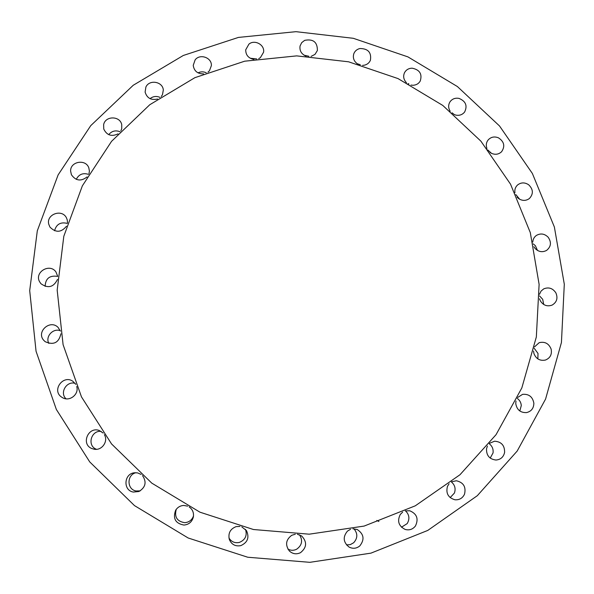 <?xml version="1.0" encoding="UTF-8"?>
<svg xmlns="http://www.w3.org/2000/svg" width="594" height="594" viewBox="0 0 594 594"><rect width="100%" height="100%" fill="white"/><g stroke="black" fill="none" stroke-linecap="round" stroke-linejoin="round"><path stroke-width="0.89" d="M402.658 512.125L400.319 514.404C396.992 521.057 398.611 526.076 405.175 529.44C409.318 530.531 412.741 529.38 415.436 526.002C418.807 518.881 416.914 513.803 409.756 510.766L405.249 510.899M401.477 527.212L407.172 523.611C409.905 518.926 409.348 514.664 405.502 510.833M457.395 86.546L407.937 56.89L353.326 38.306L295.983 31.675L238.432 37.415L183.308 55.472L133.242 85.261L90.748 125.638L58.123 174.903L37.303 230.806L29.7 290.629L36.056 351.284L56.356 409.466L89.739 461.917L134.489 505.605L188.172 537.993L247.75 557.239L309.838 562.325L370.96 553.14L427.769 530.427L477.309 495.7L517.174 451.061L545.582 399.071L561.434 342.5L564.3 284.222L554.373 227.005L532.373 173.47L499.517 125.965L457.395 86.546M515.978 401.024L515.763 403.608C516.847 409.808 520.433 412.808 526.536 412.592C531.318 411.412 533.754 408.286 533.858 403.222C532.655 396.792 528.905 393.837 522.594 394.349L517.678 397.445M533.546 351.091L533.902 353.475C536.063 358.902 539.901 361.093 545.433 360.053C550.244 358.056 552.138 354.403 551.128 349.101C548.834 343.495 544.854 341.357 539.181 342.679L534.466 346.926M539.523 298.804L540.347 300.883C543.31 305.39 547.223 306.794 552.101 305.108C556.823 302.264 558.085 298.188 555.88 292.872C552.776 288.238 548.737 286.895 543.77 288.84L541.052 291.082L539.493 294.268M533.872 246.688L535.053 248.418C538.543 251.915 542.381 252.584 546.569 250.423C551.076 246.718 551.618 242.322 548.188 237.251C544.557 233.65 540.614 233.048 536.367 235.454C534.154 237.058 532.966 239.256 532.796 242.048M517.062 197.163L518.51 198.515C522.267 201.002 525.898 201.002 529.395 198.522C533.553 193.948 533.315 189.367 528.682 184.786C524.777 182.232 521.064 182.306 517.537 185.001C515.362 187.073 514.493 189.635 514.931 192.708M490.043 152.458L491.676 153.423C495.463 154.945 498.774 154.373 501.603 151.715C505.271 146.265 504.217 141.639 498.448 137.823C494.512 136.264 491.127 136.91 488.29 139.776C486.219 142.337 485.766 145.233 486.931 148.455M454.135 114.538L455.888 115.117C459.504 115.771 462.422 114.731 464.627 112.006C467.641 105.725 465.755 101.18 458.976 98.389C455.219 97.728 452.242 98.849 450.044 101.76C448.158 104.856 448.21 108.019 450.185 111.249M411.011 85.083L412.823 85.269C416.104 85.172 418.57 83.776 420.218 81.088C422.423 74.012 419.713 69.713 412.102 68.184C408.672 68.288 406.155 69.78 404.536 72.646C402.94 76.292 403.578 79.633 406.437 82.685M362.607 65.392L364.426 65.184C367.263 64.494 369.253 62.86 370.396 60.284C371.614 52.495 368.117 48.574 359.905 48.53C356.935 49.257 354.9 50.995 353.801 53.742C352.613 57.945 353.898 61.375 357.662 64.026M311.078 56.4L315.006 54.373L317.382 50.512C317.456 42.122 313.224 38.729 304.692 40.347L301.707 42.642L300.059 45.968C299.406 50.728 301.403 54.113 306.044 56.126M258.739 58.628L260.402 57.625L263.558 52.272C264.991 44.914 254.759 39.204 248.931 44.119L245.708 49.829C245.738 55.108 248.47 58.301 253.905 59.415M207.989 72.134L209.474 70.723L211.382 65.607C211.932 57.633 199.985 53.393 195.144 59.846L193.228 65.355C194.097 71.087 197.564 73.931 203.616 73.879M161.264 96.503L162.481 94.684L163.313 90.05C162.83 81.549 149.346 79.195 145.894 87.028L145.107 92.085C146.985 98.159 151.143 100.468 157.573 99.027M120.886 130.791L121.74 128.586L121.733 124.636C120.055 115.711 105.316 115.696 103.638 124.629L103.757 129.047C106.809 135.284 111.568 136.895 118.043 133.873M89.018 173.552L89.404 171.02L88.818 167.872C85.788 158.695 70.203 161.42 70.619 171.072L71.406 174.718C75.765 180.895 80.999 181.63 87.095 176.923M67.493 222.847L67.3 220.07L66.417 217.76C61.873 208.568 46.013 214.375 48.767 224.265L49.963 227.101C55.732 232.893 61.234 232.603 66.483 226.232M57.692 276.269L55.895 271.859C49.718 262.956 34.304 272.097 39.508 281.623L40.904 283.694C48.077 288.714 53.609 287.288 57.499 279.425M60.417 331.081L58.026 327.346C50.119 319.193 36.086 331.712 43.652 340.221L45.144 341.669C53.594 345.404 58.843 342.79 60.892 333.813M75.794 384.333L72.78 381.214C63.194 374.495 51.685 390.102 61.279 396.896L62.986 397.943C70.04 401.685 79.202 394.045 76.723 386.531M103.17 433.041L99.168 430.464C88.224 426.329 80.806 444.067 91.684 448.492L94.305 449.257C101.997 450.69 108.531 441.216 104.381 434.697M141.157 474.435L137.593 472.898L134.571 472.772C123.923 473.485 122.795 490.444 133.323 492.055L138.951 491.505C145.641 487.318 146.829 482.024 142.523 475.608M187.637 506.14L183.776 505.442C180.324 505.643 177.628 507.217 175.683 510.149C172.646 518.503 175.408 523.477 183.962 525.066C188.907 524.569 192.033 521.888 193.354 517.018C193.993 512.756 192.597 509.4 189.174 506.942M239.998 526.41L236.137 526.618C230.234 528.935 227.962 533.226 229.336 539.493C231.556 544.542 235.365 546.591 240.748 545.648C247.631 542.552 249.547 537.548 246.488 530.628L241.788 526.871M295.3 534.221L291.751 535.291C285.818 539.746 285.031 544.988 289.382 551.017C292.716 554.016 296.413 554.573 300.475 552.695C306.853 547.519 307.247 541.951 301.663 535.974L297.416 534.266M350.505 529.306L347.49 531.081C342.664 536.954 343.191 542.285 349.072 547.067C352.873 548.967 356.445 548.596 359.778 545.945C364.798 539.493 363.936 534.006 357.202 529.499L352.925 528.794M449.057 483.806L447.453 486.382C445.715 493.287 448.203 497.75 454.915 499.769C459.348 500.111 462.548 498.247 464.515 494.193C466.216 486.917 463.498 482.439 456.363 480.761L451.611 481.786M487.422 446.064L486.538 448.73C486.3 455.45 489.449 459.221 495.968 460.031C500.616 459.622 503.489 457.105 504.596 452.472C504.744 445.455 501.41 441.706 494.587 441.216L489.671 443.228M151.774 483.122L199.97 512.191L253.452 529.514L309.199 534.184L364.137 526.076L415.28 505.821L459.971 474.747L496.035 434.697L521.829 387.949L536.337 336.976L539.114 284.363L530.308 232.64L510.536 184.185L480.888 141.157L442.797 105.442L398.032 78.594L348.604 61.806L296.703 55.881L244.669 61.197L194.899 77.665L149.777 104.73L111.575 141.313L82.358 185.848L63.81 236.278L57.18 290.139L63.09 344.661L81.482 396.896L111.553 443.941L151.774 483.122M206.304 72.802C203.512 71.503 200.757 71.525 198.032 72.862M346.473 544.906L350.289 544.624L353.653 542.76C357.759 538.186 357.848 533.523 353.935 528.771M256.719 58.947L250.23 58.242M450.163 497.616L454.41 493.057C455.895 488.676 454.893 484.979 451.403 481.949M176.292 509.273C174.213 516.966 177.027 521.435 184.749 522.675C189.048 522.304 191.966 520.062 193.503 515.963M120.018 131.72C115.503 130.034 111.739 131.007 108.724 134.645M60.276 330.687C52.948 327.955 45.114 336.642 48.842 343.414M519.824 410.989L521.287 405.561C521.042 402.546 519.691 400.148 517.24 398.381M228.942 537.949C231.37 541.832 234.816 543.332 239.285 542.441C245.263 539.983 247.342 535.632 245.53 529.388M537.852 358.887L538.016 353.467L534.184 348.247M67.322 223.403C60.603 221.77 56.348 224.213 54.574 230.739M543.725 304.492L542.693 299.309L539.515 295.894M101.173 431.393C91.224 430.086 86.821 445.418 96.117 449.138L96.532 449.316M537.496 250.453L535.38 245.708L533.226 243.874M287.882 549.071C290.778 550.631 293.696 550.683 296.651 549.22C302.034 545.314 302.992 540.51 299.532 534.815M519.728 199.294L515.844 194.587M159.972 97.379C156.378 95.857 153.074 96.28 150.059 98.649M491.513 153.341L487.659 149.888M88.543 174.376C82.989 172.639 78.891 174.287 76.262 179.343M454.351 114.635L452.056 112.793M57.677 276.418C49.673 275.133 45.493 278.452 45.129 286.375M408.902 83.962L408.175 83.583M75.089 383.308C66.483 380.843 59.445 392.82 66.031 398.804M360.306 64.739L357.187 63.714M135.967 472.713C126.641 474.717 126.737 489.553 136.123 490.978L140.214 490.874M308.85 56.267L304.128 55.22M490.206 458.093L493.042 452.94C493.51 449.168 492.248 446.101 489.256 443.763M376.782 520.448L378.89 521.495"/></g></svg>
